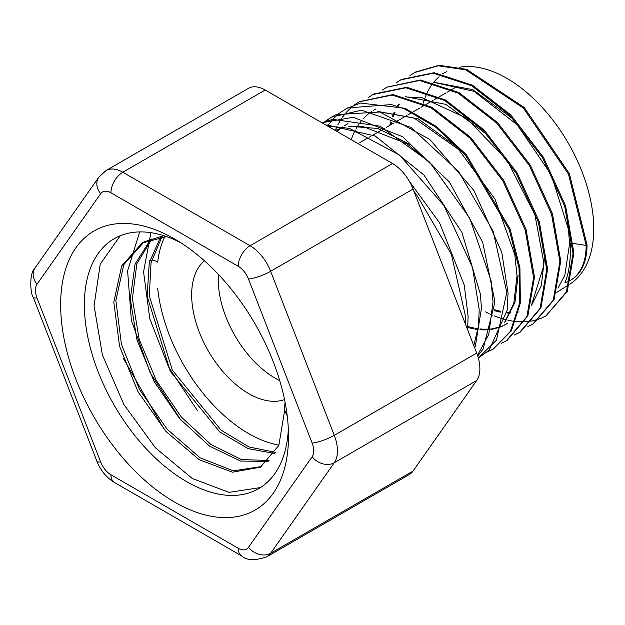 <?xml version="1.0" encoding="UTF-8"?>
<svg xmlns="http://www.w3.org/2000/svg" width="625" height="625" viewBox="0 0 625 625"><rect width="100%" height="100%" fill="white"/><g stroke="black" fill="none" stroke-linecap="round" stroke-linejoin="round"><path stroke-width="0.94" d="M465.383 323.945L465.359 315.648L451.383 254.297L416.477 194.508L413.961 191.414M346.984 137.227L387.422 160.57M409.289 181.234L439.562 222.797L464.242 285.07L468.102 316.156L467.617 329.703M439.516 257.281L444.008 268.867M473.805 345.641L478.445 326.047L479.211 309.75L472.523 267.617L443.984 205.578L399.453 155.047L349.406 128.352L327.852 126.18M326.078 125.156L327.266 125.016L375.188 135.992L423.859 174.906L461.898 232.328L480.461 294.367L481.43 308.477L475.359 346.055L474.633 347.781M477.492 355.297L488.773 334.367L493.023 301.773L491.039 280.531L469.641 217.984L429.477 161.977L379.977 126.164L332.812 119.344L322.086 122.852M321.906 122.742L353.273 117.289L402.594 136.695L449.367 182L482.664 242.227L494.758 300.789L494.781 302.836L483.055 349.188L477.719 355.977M478.305 357.938L496.453 340.164L506.805 292.43L493.117 231.148L458.422 171.25L410.828 127.344L361.547 110.164L331.469 117.141L325.711 121.016M324.859 121.688L322.93 123.336M323.281 123.539L325.68 121.383M326.516 120.695L331.898 116.898M332.086 116.789L336.062 114.625L380 112.016L429.797 139.477L473.797 190.289L501.742 252.164L508.063 293.094L507.188 310.156L489.086 350.273L479.359 357.352M345.281 109.172L360.469 103.062L405.039 108.266L404.164 108.781L391.422 104.578L347.523 107.938L339.367 113.172M338.68 113.727L333.547 118.523M332.789 119.344L328.367 124.914M414.477 72.609L438.125 65.789L465.734 69.836L523.406 108.062L568.477 174.109L586.156 245.43L587.039 244.922L569.352 173.602L524.289 107.555L466.609 69.328L439 65.281L415.352 72.102L410.039 75.5M415.094 72.25L410.414 75.367M546.047 315.805L567.273 291.438L573.891 252.961L565.594 205.875L543.516 157.406L510.875 115L472.508 85.227L434.141 72.711L401.492 79.422L396.234 82.773M533.289 323.867L554.086 299.68L560.75 261.055L552.438 213.766L530.273 165.078L497.492 122.492L458.961 92.594L420.438 80L386.953 87.125M386.938 87.133L382.734 89.969M514.844 334.688L520.352 332.016L540.922 307.906L547.617 269.125L539.273 221.633L517.008 172.742L484.102 129.992L445.43 99.953L406.742 87.273L373.805 94L372.484 94.789M507.258 340.273L527.836 315.984L534.477 277L526.031 229.32L503.664 180.281L470.648 137.398L431.836 107.266L393.023 94.562L359.461 101.617M359.383 101.656L354.898 104.664M493.375 348.992L511.383 330.758L520.359 302.938L519.938 267.875L510.062 228.977L466.352 154.734L436.555 126.586L405.047 108.266M335.234 130.438L344.516 127.297M349.297 126.438L362.211 126.219L407.016 143.773L432.344 164.977M336.875 131.391L340.281 128.469M340.789 128.086L342.375 126.937M344.508 125.555L346.891 124.203M378.609 111.664L414.219 118.141L458.609 149.477L494.961 199.047L514.844 254.852L517.008 275.984L513.773 303.391L504.977 321.586M507.086 323.633L503.844 325.477M502.672 326.039L500.648 326.914M500.055 327.148L492.914 329.133M492.25 329.25L491.625 329.352M490.141 329.555L484.344 329.898M483.602 329.891L479.898 329.719M477.961 329.523L474.844 329.086M474.023 328.945L467.805 327.516M406.938 97.031L422.242 97.742L466.508 118.117L507.211 160.547L534.891 214.734L543.297 259.836L543.195 267.578L531.602 304.734M510.07 313.141L506.781 312.984M500.445 312.133L494.547 310.734M389.828 125.312L390.727 121.859M392.539 116.305L394.195 112.234M397.633 105.594L398.555 104.117M434.383 82.453L474.062 91.359L517.195 124.781L551.289 174.836L568.453 229.398L569.57 243.68L564.844 275.281L557.969 288.164M485.586 311.898L488.961 313.578M489.812 313.977L492.547 315.195M494.102 315.852L498.57 317.547M499.266 317.789L504.453 319.383M505.461 319.648L506.227 319.836M506.742 319.961L507.242 320.078M508.297 320.32L510.961 320.844M511.141 320.883L515.094 321.461M515.758 321.531L524.344 321.844M524.969 321.812L532.766 320.836M533.375 320.711L540.453 318.531M541.086 318.273L545.992 315.836L566.398 291.945L573.023 253.477L564.719 206.375L542.633 157.906L509.992 115.516L471.633 85.734L433.258 73.203L400.609 79.922M527.797 326.633L532.727 324.195L553.227 300.195L559.883 261.562L551.555 214.266L529.383 165.586L496.617 123.008L458.086 93.086L419.555 80.492L386.766 87.227L382.352 90.102M514.508 335L519.484 332.539L540.055 308.422L546.734 269.625L538.383 222.141L516.133 173.258L483.234 130.492L444.555 100.445L405.867 87.789L372.938 94.523L368.5 97.414M501.289 343.328L506.273 340.859L526.906 316.617L533.594 277.648L525.195 229.977L502.859 180.898L469.836 137.961L431.008 107.797L392.172 95.078L359.117 101.812L354.57 104.781M354.023 105.18L347.883 110.609M347.273 111.25L342.445 117.172M341.75 118.188L337.82 124.828M337.078 126.312L335.266 130.375M487.125 352.031L493.055 349.18L510.5 331.266L519.492 303.445L519.062 268.375L509.188 229.484L465.469 155.242L435.68 127.094L404.164 108.781M587.039 244.922A76.148 43.961 60 0 1 571.266 279.781L571.141 279.852A76.148 43.961 60 0 0 586.156 245.43L573.383 243.453M570.258 280.359A76.148 43.961 60 0 1 564.93 282.641C568.773 274.094 570.68 260.891 570.641 243.031M569.992 284.039A122.859 70.93 -120 0 0 593.75 228.828A122.859 70.93 -120 0 0 548.195 114.281A122.859 70.93 -120 0 0 459.312 67.266M439.086 76.797A122.859 70.93 -120 0 0 433.969 82.023M433.25 82.914A122.859 70.93 -120 0 0 429.125 89.023M428.766 89.664A122.859 70.93 -120 0 0 427.594 91.883M427.25 92.578A122.859 70.93 -120 0 0 425.148 97.477M424.859 98.234A122.859 70.93 -120 0 0 423.32 102.969M423.094 103.766A122.859 70.93 -120 0 0 422.398 106.508M409.781 144.32L377.758 128.461L348.133 126.195M343.781 127.172L335.188 130.414M348.016 123.609L344.648 125.578M342.609 126.977L341.406 127.883M340.906 128.273L337.195 131.57M460.133 149.305L417.953 118.711L377.328 111.352M375.734 109.008L373.125 110.492M371.836 111.312L369.133 113.25M368.633 113.641L363.227 118.703M362 120.102L358.086 125.367M357.695 125.977L356.32 128.258M355.344 130.023L353.672 133.422M353.352 134.141L351.461 138.898M504.688 322.641L514.961 302.32L518.078 275.375M487.219 134.656L445.734 104.344L405.641 96.703M467.867 326.531L474.273 328.102M475.102 328.258L478.078 328.727M480.031 328.953L483.93 329.203M484.68 329.219L490.281 328.984M491.766 328.812L492.648 328.688M493.32 328.578L500.531 326.68M501.133 326.461L502.75 325.805M503.906 325.281L507.695 323.242M531.328 305.789L541.32 285.711L544.359 259.227M513.922 119.617L472.828 89.656L433.125 82.133M399.312 104.133L398.297 105.812M395.008 112.367L393.328 116.633M391.609 122.133L390.961 124.656M494.602 309.766L500.695 311.281M506.898 312.211L510.406 312.43M518.68 312.016L519.164 311.945M238.211 548.258A16.781 9.688 -60 0 0 241.688 555.938C246.617 560.539 255.008 560.82 266.867 556.773L409.281 474.547A33.57 19.383 -120 0 0 413.055 471.047L476.695 380.508A33.57 19.383 -120 0 0 476.695 353.102L413.055 189.07A33.57 19.383 -120 0 0 392.5 163.5L265.211 90.016A33.57 19.383 -120 0 0 248.43 88.352L106.016 170.578A33.57 19.383 -120 0 1 122.797 172.234A16.781 9.688 120 0 0 110.93 192.789L238.211 266.281A16.781 9.688 60 0 1 248.492 279.062L312.133 443.094A16.781 9.688 60 0 1 312.133 456.797L248.492 547.336A16.781 9.688 60 0 1 238.211 548.258L110.93 474.766A16.781 9.688 120 0 0 114.406 482.453C106.375 477.516 100.531 470.438 96.875 461.203A16.781 3.547 -21.2 0 0 100.648 461.984L37.008 297.953A16.781 9.688 60 0 1 37.008 284.25L100.648 193.711A16.781 9.688 60 0 1 110.93 192.789M288.5 436.305A161.125 93.023 -120 0 0 174.57 238.969A161.125 93.023 -120 0 0 60.641 304.742A161.125 93.023 -120 0 0 174.57 502.086A161.125 93.023 -120 0 0 288.5 436.305M288.344 429.164A144.344 83.336 60 0 1 258.609 488.68A144.344 83.336 60 0 1 114.266 405.336A144.344 83.336 60 0 1 114.266 238.664A144.344 83.336 60 0 1 180.672 242.672M260.43 487.57L229.039 492.367L192.227 478.469L155.375 447.75L123.883 404.508L102.383 354.844L94.062 305.727L100.258 264.07L120.242 235.75M287.234 415.969L284.641 410.383A89.867 51.883 60 0 1 285.062 402.211M284.641 410.383L278.852 445.422L260.469 467.156L232.453 472.203L199.219 459.703L165.977 431.453L137.953 391.664L119.578 346.312L113.797 302.211L121.641 265.977L142.078 243.031L166.617 236.617M268.133 461.383L240.477 461.047L209.555 446.133L179.438 418.461L154.133 381.508L136.984 339.961L130.305 299.055L135.086 263.961L150.852 239.141M274.602 453.5L248.07 448.594L219.82 431.969L170.305 371.336L147.148 296.172L149.25 262.805L160.602 237.008M164.359 429.641L123.211 358.195M180.93 420.172L150.148 372.773L131.352 320.32L127.609 270.836L139.664 231.914M197.469 410.664L168.648 367.141L149.797 318.773L143.562 271.883L150.914 232.672M261.477 466.555L233.305 470.852L200.156 457.82L167.18 429.305L139.5 389.508L121.445 344.367L115.867 300.57L123.781 264.617L144.141 241.844L163.828 235.695M269.023 460.5L241.477 459.57L210.859 444.414L181.141 416.836L156.164 380.258L139.156 339.18L132.391 298.68L136.828 263.781L152.008 238.773M275.328 452.344L248.992 446.953L221.094 430.156L172.32 370.078L149.289 295.844L151.055 262.711L161.898 236.867M149.797 260.523A16.109 9.305 60 0 1 157.711 262.148A129.57 74.812 60 0 1 165.086 236.094M278.984 445.117A129.57 74.812 60 0 1 157.711 288.406M284.531 399.57A80.562 46.516 60 0 1 224.133 373.016A80.562 46.516 60 0 1 191.664 294.875A80.562 46.516 60 0 1 204.398 260.773M279.727 380.602A80.562 46.516 60 0 1 218.242 279.531A80.562 46.516 60 0 1 218.422 274.422M312.133 443.094A16.781 3.547 -21.2 0 0 334.281 435.32L270.633 271.297A16.781 3.547 158.8 0 1 248.492 279.062M238.211 266.281A16.781 9.688 -60 0 1 250.078 245.727L122.797 172.234L265.211 90.016M413.055 189.07L270.633 271.297A33.57 19.383 -120 0 0 250.078 245.727L392.5 163.5M248.492 547.336A16.781 13.234 35.1 0 0 270.633 553.273L334.281 462.727A16.781 13.234 -144.9 0 1 312.133 456.797M476.695 380.508L334.281 462.727A33.57 19.383 -120 0 0 334.281 435.32L476.695 353.102M100.648 193.711A16.781 13.234 -144.9 0 1 98.789 177.211L106.016 170.578M266.867 556.773A33.57 19.383 -120 0 0 270.633 553.273L413.055 471.047M37.008 297.953A16.781 3.547 158.8 0 1 33.227 297.172C30.469 294.391 28.805 273.172 35.148 267.75A16.781 13.234 35.1 0 0 37.008 284.25M110.93 474.766A16.781 9.688 60 0 1 100.648 461.984M332.891 116.328L331.469 117.141M545.992 315.836L546.867 315.328M532.727 324.195L533.602 323.688M519.484 332.539L520.359 332.031M372.938 94.523L373.82 94.016M506.273 340.859L507.148 340.352M359.117 101.812L359.992 101.312M493.055 349.18L493.93 348.672M446.82 71.516L442.367 73.859M569.086 284.609L556.797 292.344M454.508 87.969L452.383 89.195M451.508 89.703L447.07 92.266M446.023 92.867L439.273 96.766M438.414 97.258L434.078 99.766M433.016 100.383L426.188 104.32M425.312 104.828L421.055 107.281M420 107.891L413.086 111.883M412.195 112.398L408.055 114.789M407 115.398L399.75 119.578M398.398 120.367L395.039 122.305M393.984 122.914L386.438 127.266M384.602 128.328L382.008 129.828M380.945 130.438L373.133 134.953M370.773 136.312L368.992 137.344M367.922 137.961L359.805 142.648M96.875 461.203L33.227 297.172M241.688 555.938L114.406 482.453M35.148 267.75L98.789 177.211M142.086 243.039L144.148 241.852"/></g></svg>
